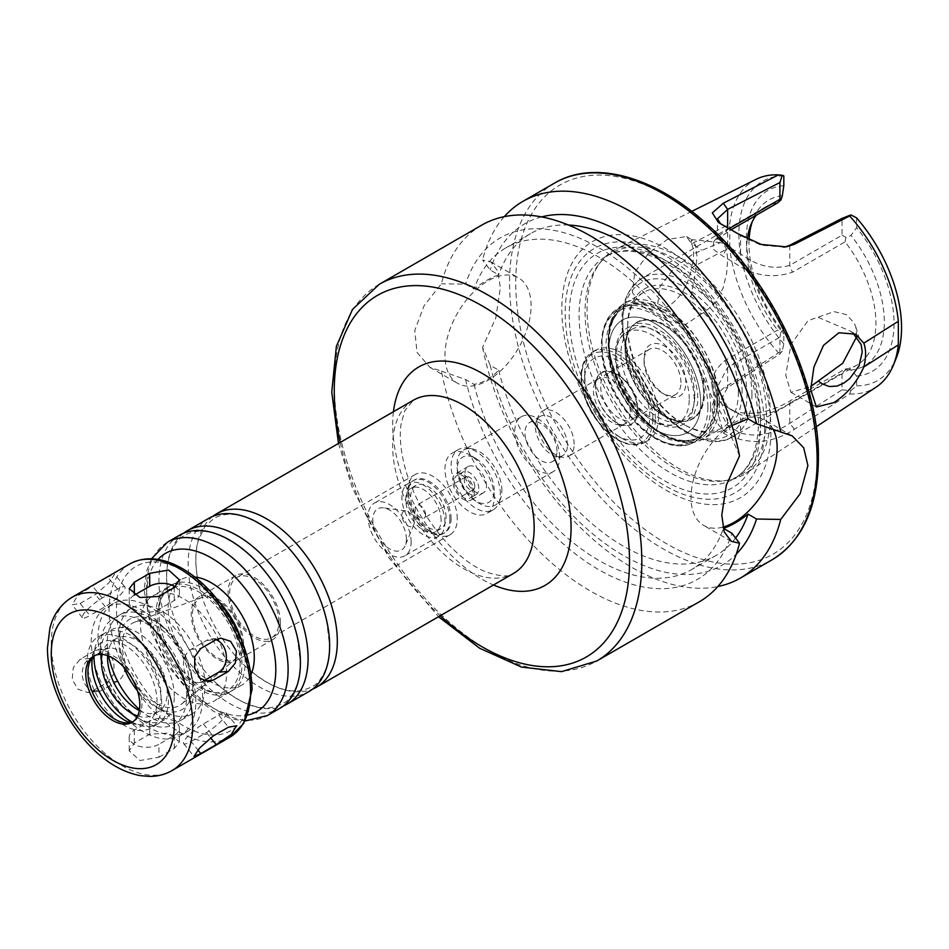 <?xml version="1.0" encoding="UTF-8"?>
<svg xmlns="http://www.w3.org/2000/svg" width="949" height="949" viewBox="0 0 949 949"><rect width="100%" height="100%" fill="white"/><g stroke="black" fill="none" stroke-linecap="round" stroke-linejoin="round"><path stroke-width="0.71" stroke-dasharray="4.75 3.56" d="M216.016 639.709A17.402 13.725 84.9 0 0 211.058 639.021A17.402 13.725 84.9 0 0 206.455 640.492L191.081 649.365A17.402 13.725 84.9 0 0 184.047 669.448A17.402 13.725 84.9 0 0 198.78 682.556A17.402 13.725 84.9 0 0 203.383 681.074L203.75 680.872M158.922 757.29L174.296 748.417L179.397 741.928L168.649 733.091L149.693 734.206L134.319 743.079L129.218 750.813L139.966 760.529L158.922 757.29L158.922 744.324A17.402 10.048 180 0 1 139.966 746.507A17.402 10.048 180 0 1 129.218 737.231A17.402 10.048 180 0 1 134.319 730.125L149.693 721.24A17.402 10.048 180 0 1 168.661 719.069A17.402 10.048 180 0 1 179.397 728.346A17.402 10.048 180 0 1 174.296 735.451L158.922 744.324M92.444 690.991L107.818 682.106L113.904 673.837L113.939 662.07L108.53 652.236L100.013 648.938L95.517 650.397L80.131 659.282L73.275 667.621L72.207 679.484L78.02 689.282L87.723 692.473L92.444 690.991L102.16 690.125A17.402 13.725 -95.1 0 1 97.557 691.596A17.402 13.725 -95.1 0 1 82.824 678.488A17.402 13.725 -95.1 0 1 89.858 658.416L105.232 649.531A17.402 13.725 -95.1 0 1 109.835 648.06A17.402 13.725 -95.1 0 1 124.58 661.156A17.402 13.725 -95.1 0 1 117.546 681.24L102.16 690.125M80.131 603.445L95.517 594.56L109.076 582.556L114.615 574.157L107.818 577.063L92.444 585.936L77.391 596.114L72.124 604.833L80.131 603.445L89.858 615.533A17.402 3.677 -38.8 0 1 82.444 617.692A17.402 3.677 -38.8 0 1 87.818 609.163A17.402 3.677 -38.8 0 1 102.16 598.036L117.546 589.151A17.402 3.677 -38.8 0 1 124.948 587.004A17.402 3.677 -38.8 0 1 119.574 595.533A17.402 3.677 -38.8 0 1 105.232 606.66L89.858 615.533M191.081 741.454L206.455 732.581A17.402 3.677 141.2 0 0 220.797 721.454A17.402 3.677 141.2 0 0 226.17 712.924A17.402 3.677 141.2 0 0 218.756 715.072L203.383 723.957A17.402 3.677 141.2 0 0 189.041 735.084A17.402 3.677 141.2 0 0 183.667 743.601A17.402 3.677 141.2 0 0 191.081 741.454L197.926 749.983M134.319 595.165L134.319 595.165A17.402 10.048 0 0 0 129.218 602.259A17.402 10.048 0 0 0 139.966 611.547A17.402 10.048 0 0 0 158.922 609.365L174.296 600.492A17.402 10.048 0 0 0 179.397 593.386A17.402 10.048 0 0 0 175.28 586.897M226.586 673.292A60.902 35.16 -120 0 0 200.002 612.01A60.902 35.16 -120 0 0 153.086 595.699A60.902 35.16 -120 0 0 153.086 666.02A60.902 35.16 -120 0 0 213.976 701.169A60.902 35.16 -120 0 0 226.586 673.292M241.971 664.419A60.902 35.16 -120 0 0 215.387 603.137A60.902 35.16 -120 0 0 168.459 586.814A60.902 35.16 -120 0 0 168.459 657.135A60.902 35.16 -120 0 0 229.361 692.296A60.902 35.16 -120 0 0 241.971 664.419M240.121 663.351A58.292 33.654 -120 0 0 206.384 597.075A58.292 33.654 -120 0 0 160.405 600.349A58.292 33.654 -120 0 0 169.764 656.388A58.292 33.654 -120 0 0 213.608 692.509A58.292 33.654 -120 0 0 240.121 663.351M219.705 602.496A60.902 35.16 -120 0 0 171.65 584.975A60.902 35.16 -120 0 0 161.876 596.743A60.902 35.16 -120 0 0 171.65 655.296A60.902 35.16 -120 0 0 217.463 693.031A60.902 35.16 -120 0 0 232.552 690.445A60.902 35.16 -120 0 0 245.162 662.568A60.902 35.16 -120 0 0 241.402 640.089M194.794 577.004A60.902 35.16 -120 0 0 180.761 579.72A60.902 35.16 -120 0 0 180.761 650.029A60.902 35.16 -120 0 0 241.663 685.19A60.902 35.16 -120 0 0 251.022 674.395M179.646 535.153A100.048 57.759 -120 0 0 179.646 650.682A100.048 57.759 -120 0 0 279.682 708.44M183.632 533.196A100.048 57.759 -120 0 0 169.705 602.235A100.048 57.759 -120 0 0 216.633 683.505A100.048 57.759 -120 0 0 283.383 705.973M208.863 518.284A100.048 57.759 -120 0 0 208.863 633.802A100.048 57.759 -120 0 0 308.911 691.572M212.861 516.327A100.048 57.759 -120 0 0 198.934 585.355A100.048 57.759 -120 0 0 245.862 666.637A100.048 57.759 -120 0 0 312.612 689.093M132.955 721.715A38.233 22.076 -120 0 0 134.058 721.145A38.233 22.076 -120 0 0 141.97 703.648A38.233 22.076 -120 0 0 125.28 665.166A38.233 22.076 -120 0 0 95.825 654.929A38.233 22.076 -120 0 0 94.781 655.593M129.835 722.687A46.015 26.572 -120 0 0 136.087 724.336A46.015 26.572 -120 0 0 157.012 701.323A46.015 26.572 -120 0 0 130.381 648.986A46.015 26.572 -120 0 0 94.07 651.572A46.015 26.572 -120 0 0 92.373 657.811M161.686 704.016A52.634 30.392 -120 0 0 138.72 651.05A52.634 30.392 -120 0 0 98.162 636.945A52.634 30.392 -120 0 0 98.162 697.729A52.634 30.392 -120 0 0 150.796 728.108A52.634 30.392 -120 0 0 161.686 704.016M132.077 722.07A52.634 30.392 -120 0 0 157.558 724.206A52.634 30.392 -120 0 0 168.459 700.113A52.634 30.392 -120 0 0 145.482 647.147A52.634 30.392 -120 0 0 104.924 633.042A52.634 30.392 -120 0 0 94.034 656.174M137.617 715.961A42.195 24.366 -120 0 0 152.338 715.166A42.195 24.366 -120 0 0 161.081 695.854A42.195 24.366 -120 0 0 142.658 653.386A42.195 24.366 -120 0 0 110.143 642.082A42.195 24.366 -120 0 0 102.101 654.43M139.325 710.564A42.195 24.366 -120 0 0 158.483 711.608A42.195 24.366 -120 0 0 167.226 692.296A42.195 24.366 -120 0 0 148.815 649.84A42.195 24.366 -120 0 0 116.3 638.535A42.195 24.366 -120 0 0 107.617 655.652M174.296 696.376A52.195 30.131 -120 0 0 137.391 632.449A52.195 30.131 -120 0 0 100.487 653.766A52.195 30.131 -120 0 0 137.391 717.693A52.195 30.131 -120 0 0 174.296 696.376M186.609 696.376A60.902 35.16 -120 0 0 143.548 621.797A60.902 35.16 -120 0 0 100.487 646.66A60.902 35.16 -120 0 0 143.548 721.24A60.902 35.16 -120 0 0 186.609 696.376M195.826 701.714A73.951 42.693 -120 0 0 163.548 627.289A73.951 42.693 -120 0 0 106.573 607.479A73.951 42.693 -120 0 0 106.573 692.865A73.951 42.693 -120 0 0 180.512 735.558A73.951 42.693 -120 0 0 195.826 701.714M202.6 697.8A73.951 42.693 -120 0 0 170.322 623.386A73.951 42.693 -120 0 0 113.334 603.576A73.951 42.693 -120 0 0 113.334 688.962A73.951 42.693 -120 0 0 187.285 731.655A73.951 42.693 -120 0 0 202.6 697.8M139.503 709.508A60.902 35.16 -120 0 0 180.761 720.35A60.902 35.16 -120 0 0 193.371 692.473A60.902 35.16 -120 0 0 166.787 631.192A60.902 35.16 -120 0 0 119.859 614.881A60.902 35.16 -120 0 0 108.625 656.032M205.055 685.724A60.902 35.16 -120 0 0 178.471 624.442A60.902 35.16 -120 0 0 131.555 608.131A60.902 35.16 -120 0 0 118.933 636.008A60.902 35.16 -120 0 0 161.994 710.587A60.902 35.16 -120 0 0 192.445 713.601A60.902 35.16 -120 0 0 205.055 685.724M137.463 690.753A52.195 30.131 -120 0 0 155.85 707.041A52.195 30.131 -120 0 0 192.754 685.724A52.195 30.131 -120 0 0 155.85 621.797A52.195 30.131 -120 0 0 118.933 643.114A52.195 30.131 -120 0 0 123.845 667.171M189.373 683.778A47.414 27.379 -120 0 0 170.203 637.716A47.414 27.379 -120 0 0 134.616 622.2A47.414 27.379 -120 0 0 132.136 678.108A47.414 27.379 -120 0 0 181.793 703.921A47.414 27.379 -120 0 0 189.373 683.778M242.244 643.268A35.184 20.32 -120 0 0 228.021 609.092A35.184 20.32 -120 0 0 201.603 597.573A35.184 20.32 -120 0 0 199.764 639.057A35.184 20.32 -120 0 0 236.621 658.215A35.184 20.32 -120 0 0 242.244 643.268M243.502 643.991A36.975 21.341 -120 0 0 227.369 606.791A36.975 21.341 -120 0 0 198.875 596.885A36.975 21.341 -120 0 0 198.875 639.579A36.975 21.341 -120 0 0 235.85 660.919A36.975 21.341 -120 0 0 243.502 643.991M280.418 622.686A36.975 21.341 -120 0 0 264.273 585.474A36.975 21.341 -120 0 0 235.779 575.568A36.975 21.341 -120 0 0 235.779 618.262A36.975 21.341 -120 0 0 272.754 639.614A36.975 21.341 -120 0 0 280.418 622.686M278.876 621.797A34.793 20.095 -120 0 0 263.692 586.779A34.793 20.095 -120 0 0 236.87 577.455A34.793 20.095 -120 0 0 236.87 617.633A34.793 20.095 -120 0 0 271.675 637.728A34.793 20.095 -120 0 0 278.876 621.797M457.276 518.806A34.793 20.095 -120 0 0 442.08 483.788A34.793 20.095 -120 0 0 415.271 474.464A34.793 20.095 -120 0 0 408.058 490.396A34.793 20.095 -120 0 0 432.661 533.006A34.793 20.095 -120 0 0 450.063 534.738A34.793 20.095 -120 0 0 457.276 518.806M451.119 518.806A30.451 17.58 -120 0 0 437.833 488.166A30.451 17.58 -120 0 0 414.369 480.004A30.451 17.58 -120 0 0 408.058 493.943A30.451 17.58 -120 0 0 429.589 531.238A30.451 17.58 -120 0 0 444.808 532.745A30.451 17.58 -120 0 0 451.119 518.806M449.885 519.518A30.451 17.58 -120 0 0 436.599 488.877A30.451 17.58 -120 0 0 413.135 480.716A30.451 17.58 -120 0 0 413.135 515.876A30.451 17.58 -120 0 0 443.586 533.457A30.451 17.58 -120 0 0 449.885 519.518M446.03 517.288A24.982 14.425 -120 0 0 435.117 492.14A24.982 14.425 -120 0 0 415.864 485.449A24.982 14.425 -120 0 0 415.864 514.299A24.982 14.425 -120 0 0 440.858 528.723A24.982 14.425 -120 0 0 446.03 517.288M441.107 520.123A24.982 14.425 -120 0 0 430.205 494.975A24.982 14.425 -120 0 0 410.941 488.284A24.982 14.425 -120 0 0 410.941 517.134A24.982 14.425 -120 0 0 435.935 531.57A24.982 14.425 -120 0 0 441.107 520.123M444.974 522.353A30.451 17.58 -120 0 0 431.676 491.712A30.451 17.58 -120 0 0 408.212 483.551A30.451 17.58 -120 0 0 408.212 518.712A30.451 17.58 -120 0 0 438.663 536.292A30.451 17.58 -120 0 0 444.974 522.353M411.131 541.891A30.451 17.58 -120 0 0 397.845 511.25A30.451 17.58 -120 0 0 374.381 503.089A30.451 17.58 -120 0 0 374.381 538.249A30.451 17.58 -120 0 0 404.832 555.829A30.451 17.58 -120 0 0 411.131 541.891M406.409 539.162A23.772 13.725 -120 0 0 383.61 507.869A23.772 13.725 -120 0 0 377.726 536.315A23.772 13.725 -120 0 0 405.306 545.45A23.772 13.725 -120 0 0 406.409 539.162M414.215 522.353A8.695 5.018 -120 0 0 405.864 510.906A8.695 5.018 -120 0 0 403.705 521.321A8.695 5.018 -120 0 0 413.811 524.655A8.695 5.018 -120 0 0 414.215 522.353M481.712 225.15A217.487 125.565 -120 0 0 441.392 283.775L424.084 305.685L414.784 330.442L417.002 352.399L429.861 367.31L441.392 371.095A217.487 125.565 -120 0 0 549.661 561.156A217.487 125.565 -120 0 0 699.199 601.844M441.392 371.095L465.579 379.47L474.073 384.369C483.088 382.874 491.285 378.141 498.676 370.169L490.194 365.27L482.59 347.31L495.793 318.01L500.337 287.95L497.928 271.295L490.763 261.829L482.59 259.979L490.194 269.967L498.676 274.866C491.285 277.298 483.088 282.031 474.073 289.077L465.579 284.166L441.392 283.775M531.084 305.708A60.902 35.16 120 0 0 518.474 277.832A60.902 35.16 120 0 0 457.584 312.992A60.902 35.16 120 0 0 457.584 383.313A60.902 35.16 120 0 0 504.512 367.002A60.902 35.16 120 0 0 531.084 305.708M482.59 347.31A217.487 125.565 -120 0 0 717.835 586.541M504.287 216.657A217.487 125.565 -120 0 0 482.59 259.979M541.582 216.906A197.167 113.833 -120 0 0 490.194 269.967M490.194 365.27A197.167 113.833 -120 0 0 600.705 540.266A197.167 113.833 -120 0 0 736.27 554.133M568.451 225.032A185.731 107.237 -120 0 0 530.491 233.644A185.731 107.237 -120 0 0 498.676 274.866M739.532 455.9L731.928 437.94L723.435 433.041A185.731 107.237 -120 0 0 505.888 247.855A185.731 107.237 -120 0 0 474.073 289.077M723.435 433.041L731.94 425.555M731.928 437.94A197.167 113.833 -120 0 0 598.76 247.725A197.167 113.833 -120 0 0 465.579 284.166M465.579 379.47A197.167 113.833 -120 0 0 598.76 569.697A197.167 113.833 -120 0 0 731.928 533.243M474.073 384.369A185.731 107.237 -120 0 0 691.619 569.554A185.731 107.237 -120 0 0 723.435 528.344M498.676 370.169A185.731 107.237 -120 0 0 716.234 555.355A185.731 107.237 -120 0 0 735.475 538.213M771.003 430.016A147.89 85.386 -120 0 0 614.133 234.877A147.89 85.386 -120 0 0 614.133 444.025A147.89 85.386 -120 0 0 771.003 430.016M764.586 428.082A140.998 81.4 -120 0 0 615.035 242.054A140.998 81.4 -120 0 0 615.035 441.451A140.998 81.4 -120 0 0 764.586 428.082M766.531 416.611A128.317 74.081 -120 0 0 710.528 287.476A128.317 74.081 -120 0 0 611.642 253.098A128.317 74.081 -120 0 0 598.949 264.154A128.317 74.081 -120 0 0 611.642 401.273A128.317 74.081 -120 0 0 724.04 480.811A128.317 74.081 -120 0 0 739.959 475.354A128.317 74.081 -120 0 0 766.531 416.611M770.386 415.46A129.622 74.841 -120 0 0 715.297 286.598A129.622 74.841 -120 0 0 616.245 249.029A129.622 74.841 -120 0 0 601.097 261.45A129.622 74.841 -120 0 0 613.908 399.956A129.622 74.841 -120 0 0 727.456 480.313A129.622 74.841 -120 0 0 745.784 473.397A129.622 74.841 -120 0 0 770.386 415.46M722.877 527.122A60.902 35.16 -60 0 1 703.636 525.378A60.902 35.16 -60 0 1 703.636 455.057A60.902 35.16 -60 0 1 764.538 419.897A60.902 35.16 -60 0 1 773.198 429.245M756.187 179.278A120.049 69.313 -120 0 0 729.781 223.964L691.643 243.763L686.495 236.562L667.301 239.456L648.558 253.217L634.715 272.505L632.402 292.648L643.054 306.907L654.988 310.05L667.811 306.657C680.528 298.223 688.464 285.198 691.643 267.582L729.781 247.535A120.049 69.313 -120 0 0 778.465 352.838L782.284 350.988L779.924 353.965L727.634 387.465L717.444 406.469L727.634 425.579L740.552 433.029C756.946 437.513 773.352 434.286 789.758 423.337L842.048 389.837L842.048 373.052L789.758 403.242C773.257 414.215 756.851 418.07 740.552 414.796L727.634 407.335L717.444 386.86L727.634 367.37L779.924 337.18L779.924 353.965M842.048 389.837L850.873 390.585L849.652 393.942L794.408 429.304C775.831 441.297 756.958 444.429 737.812 438.687L724.395 430.941C708.512 416.457 708.156 402.222 723.304 388.26L778.465 352.838M849.652 393.942A120.049 69.313 -120 0 0 876.176 387.085M729.354 228.495L718.583 235.91L717.444 238.413L727.634 246.349L740.552 253.81C756.851 266.147 773.257 269.99 789.758 265.364L842.048 235.174L842.048 218.389M784.526 247.12L760.92 245.174L740.552 235.566L720.659 223.905M842.048 235.174L845.939 237.428L851.004 235.399L856.603 227.701L856.603 217.867M850.873 390.585L856.603 385.863L856.603 376.018L851.004 370.051A95.695 55.256 -120 0 0 851.004 235.399M856.603 376.018A104.39 60.273 -120 0 0 894.029 323.467A104.39 60.273 -120 0 0 856.603 227.701M856.603 385.863A115.031 66.418 -120 0 0 896.2 358.236M779.924 337.18L780.956 332.091L777.611 330.11L724.965 360.501C708.298 374.997 707.515 389.695 722.64 404.571L734.562 411.451C753.091 415.994 772.379 411.996 792.427 399.446L845.061 369.054A91.341 52.741 -120 0 0 857.006 365.08A91.341 52.741 -120 0 0 875.927 323.265A91.341 52.741 -120 0 0 845.061 241.841L792.427 272.233C772.379 278.935 753.091 275.827 734.562 262.92L722.64 256.04L712.723 248.84L713.79 241.52L731.335 229.611M845.061 369.054L845.939 369.6L842.048 373.052M851.004 370.051L845.939 369.6M845.939 237.428L845.061 241.841M780.956 332.091L782.32 330.394L783.815 334.001L783.815 343.835L782.284 350.988M783.815 185.684A104.39 60.273 -120 0 0 746.389 238.235A104.39 60.273 -120 0 0 783.815 334.001M782.32 195.755A95.695 55.256 -120 0 0 753.447 218.531A95.695 55.256 -120 0 0 752.284 221.651M749.081 239.836A95.695 55.256 -120 0 0 782.32 330.394M783.815 175.838A115.031 66.418 -120 0 0 738.868 233.893A115.031 66.418 -120 0 0 783.815 343.835M777.611 202.896A91.341 52.741 -120 0 0 765.665 206.87A91.341 52.741 -120 0 0 756.246 215.233M747.326 239.018A91.341 52.741 -120 0 0 777.611 330.11M724.395 430.941L727.634 425.579L727.634 407.335L722.64 404.571M737.812 438.687L740.552 433.029L740.552 414.796L734.562 411.451M737.812 233.644L740.552 235.566L740.552 253.81L734.562 262.92M724.395 225.898L727.634 228.116L727.634 246.349L722.64 256.04M701.619 313.739L685.878 324.333L668.535 321.616L657.396 307.108L659.84 286.989L674.193 268.045L692.782 254.166L720.445 242.576L723.091 243.43L726.602 249.184L727.669 259.694L726.602 273.419L723.091 288.093L715.51 302.541L704.466 312.257L701.619 313.739L696.981 311.486L691.928 307.227L690.077 301.118L695.641 271.485L696.957 256.574L695.641 245.388L691.43 239.611L691.097 243.11L701.619 250.026M691.643 243.763C694.253 250.334 694.253 258.27 691.643 267.582M729.781 247.535L729.781 223.964M856.757 336.539L855.761 326.895L854.076 322.779L846.342 314.594L834.041 311.628L807.99 320.679L790.932 344.534L785.76 375.329L790.932 392.281L810.79 386.468M742.082 392.02A80.902 46.715 -120 0 0 684.881 292.921A80.902 46.715 -120 0 0 627.669 325.958A80.902 46.715 -120 0 0 684.881 425.045A80.902 46.715 -120 0 0 742.082 392.02M738.393 392.02A78.293 45.208 -120 0 0 704.217 313.217A78.293 45.208 -120 0 0 643.885 292.245A78.293 45.208 -120 0 0 627.669 328.081A78.293 45.208 -120 0 0 683.031 423.978A78.293 45.208 -120 0 0 722.177 427.857A78.293 45.208 -120 0 0 738.393 392.02M662.082 310.928A74.983 43.286 -120 0 0 625.296 306.824A74.983 43.286 -120 0 0 614.383 317.891A74.983 43.286 -120 0 0 609.068 341.533A74.983 43.286 -120 0 0 685.214 440.585A74.983 43.286 -120 0 0 700.267 436.659A74.983 43.286 -120 0 0 715.095 402.756A74.983 43.286 -120 0 0 662.082 310.928M818.418 317.464L849.782 330.833L852.89 332.897M625.059 348.188A55.517 32.052 -120 0 0 644.715 398.805A55.517 32.052 -120 0 0 684.004 421.439A55.517 32.052 -120 0 0 703.577 393.515A55.517 32.052 -120 0 0 674.514 332.957A55.517 32.052 -120 0 0 630.35 328.52A55.517 32.052 -120 0 0 625.059 348.188A55.517 32.052 -120 0 0 644.715 398.805A55.517 32.052 -120 0 0 684.004 421.439A55.517 32.052 -120 0 0 703.577 393.515A55.517 32.052 -120 0 0 674.514 332.957A55.517 32.052 -120 0 0 630.35 328.52A55.517 32.052 -120 0 0 625.059 348.188M704.431 393.289A55.837 32.242 -120 0 0 675.19 332.375A55.837 32.242 -120 0 0 630.777 327.915A55.837 32.242 -120 0 0 637.028 386.611A55.837 32.242 -120 0 0 684.739 421.368A55.837 32.242 -120 0 0 704.431 393.289M685.866 382.566A29.573 17.082 -120 0 0 664.952 346.338A29.573 17.082 -120 0 0 644.027 358.414A29.573 17.082 -120 0 0 664.941 394.642A29.573 17.082 -120 0 0 685.866 382.566M680.943 382.566A26.098 15.065 -120 0 0 669.543 356.302A26.098 15.065 -120 0 0 649.436 349.315A26.098 15.065 -120 0 0 644.027 361.261A26.098 15.065 -120 0 0 662.485 393.218A26.098 15.065 -120 0 0 675.534 394.511A26.098 15.065 -120 0 0 680.943 382.566M637.574 407.607A26.098 15.065 -120 0 0 619.116 375.638A26.098 15.065 -120 0 0 606.067 374.345A26.098 15.065 -120 0 0 606.067 404.488A26.098 15.065 -120 0 0 632.164 419.553A26.098 15.065 -120 0 0 637.574 407.607L637.574 410.442A29.573 17.082 -120 0 0 616.66 374.226A29.573 17.082 -120 0 0 595.747 386.29A29.573 17.082 -120 0 0 616.66 422.519A29.573 17.082 -120 0 0 637.574 410.442M595.45 386.124A30 17.319 60 0 1 596.838 378.188A30 17.319 60 0 1 620.504 376.504A30 17.319 60 0 1 637.87 410.62A30 17.319 60 0 1 624.228 425.627A30 17.319 60 0 1 595.45 386.124M630.338 411.783A26.098 15.065 -120 0 0 618.95 385.519A26.098 15.065 -120 0 0 598.831 378.521A26.098 15.065 -120 0 0 594.643 383.574A26.098 15.065 -120 0 0 598.831 408.663A26.098 15.065 -120 0 0 618.463 424.832A26.098 15.065 -120 0 0 624.928 423.728A26.098 15.065 -120 0 0 630.338 411.783M574.145 444.227A26.098 15.065 -120 0 0 562.757 417.963A26.098 15.065 -120 0 0 542.65 410.964A26.098 15.065 -120 0 0 538.451 416.006A26.098 15.065 -120 0 0 542.65 441.107A26.098 15.065 -120 0 0 562.283 457.276A26.098 15.065 -120 0 0 568.748 456.172A26.098 15.065 -120 0 0 574.145 444.227M567.431 445.259A22.622 13.061 -120 0 0 557.549 422.495A22.622 13.061 -120 0 0 540.123 416.445A22.622 13.061 -120 0 0 536.493 420.81A22.622 13.061 -120 0 0 540.123 442.554A22.622 13.061 -120 0 0 557.146 456.576A22.622 13.061 -120 0 0 562.745 455.615A22.622 13.061 -120 0 0 567.431 445.259M556.968 451.309A22.622 13.061 -120 0 0 547.087 428.545A22.622 13.061 -120 0 0 529.661 422.483A22.622 13.061 -120 0 0 529.661 448.604A22.622 13.061 -120 0 0 552.282 461.653A22.622 13.061 -120 0 0 556.968 451.309M559.696 457.181A31.756 18.328 -120 0 0 545.829 425.235A31.756 18.328 -120 0 0 521.369 416.718A31.756 18.328 -120 0 0 521.369 453.385A31.756 18.328 -120 0 0 553.113 471.724A31.756 18.328 -120 0 0 559.696 457.181M501.902 490.55A31.756 18.328 -120 0 0 471.439 448.735A31.756 18.328 -120 0 0 463.575 450.087A31.756 18.328 -120 0 0 463.575 486.754A31.756 18.328 -120 0 0 495.331 505.082A31.756 18.328 -120 0 0 500.431 498.949A31.756 18.328 -120 0 0 501.902 490.55M500.337 493.943A34.793 20.095 -120 0 0 466.944 448.13A34.793 20.095 -120 0 0 458.331 449.601A34.793 20.095 -120 0 0 458.331 489.779A34.793 20.095 -120 0 0 493.124 509.874A34.793 20.095 -120 0 0 498.711 503.148A34.793 20.095 -120 0 0 500.337 493.943M494.18 497.49A34.793 20.095 -120 0 0 469.577 454.879A34.793 20.095 -120 0 0 452.175 453.148A34.793 20.095 -120 0 0 452.175 493.338A34.793 20.095 -120 0 0 486.979 513.421A34.793 20.095 -120 0 0 494.18 497.49L494.18 490.396A26.098 15.065 -120 0 0 475.722 458.426A26.098 15.065 -120 0 0 457.276 469.079A26.098 15.065 -120 0 0 475.722 501.048A26.098 15.065 -120 0 0 494.18 490.396M486.493 485.947A15.22 8.79 -120 0 0 479.85 470.633A15.22 8.79 -120 0 0 468.118 466.552A15.22 8.79 -120 0 0 468.118 484.132A15.22 8.79 -120 0 0 483.338 492.922A15.22 8.79 -120 0 0 486.493 485.947M474.192 493.053A15.22 8.79 -120 0 0 467.537 477.738A15.22 8.79 -120 0 0 455.817 473.658A15.22 8.79 -120 0 0 455.817 491.238A15.22 8.79 -120 0 0 471.036 500.028A15.22 8.79 -120 0 0 474.192 493.053M472.649 492.163A13.049 7.533 -120 0 0 466.955 479.031A13.049 7.533 -120 0 0 456.896 475.544A13.049 7.533 -120 0 0 456.896 490.609A13.049 7.533 -120 0 0 469.945 498.142A13.049 7.533 -120 0 0 472.649 492.163M478.806 488.616A13.049 7.533 -120 0 0 473.1 475.485A13.049 7.533 -120 0 0 463.053 471.985A13.049 7.533 -120 0 0 463.053 487.051A13.049 7.533 -120 0 0 476.101 494.595A13.049 7.533 -120 0 0 478.806 488.616M474.808 486.303A7.39 4.271 -120 0 0 471.57 478.865A7.39 4.271 -120 0 0 465.876 476.884A7.39 4.271 -120 0 0 465.876 485.425A7.39 4.271 -120 0 0 473.266 489.696A7.39 4.271 -120 0 0 474.808 486.303M425.591 514.726A7.39 4.271 -120 0 0 422.364 507.276A7.39 4.271 -120 0 0 416.67 505.295A7.39 4.271 -120 0 0 416.67 513.836A7.39 4.271 -120 0 0 424.061 518.107A7.39 4.271 -120 0 0 425.591 514.726M714.111 403.278A74.924 43.263 60 0 1 705.012 432.305A74.924 43.263 60 0 1 695.641 439.031A74.924 43.263 60 0 1 639.009 415.508A74.924 43.263 60 0 1 608.155 342.103A74.924 43.263 60 0 1 620.931 309.647A74.924 43.263 60 0 1 631.453 304.89A74.924 43.263 60 0 1 685.973 333.004A74.924 43.263 60 0 1 714.111 403.278M654.798 323.324A64.947 37.497 60 0 1 700.718 402.862A64.947 37.497 60 0 1 654.798 429.375A64.947 37.497 60 0 1 608.878 349.837A64.947 37.497 60 0 1 654.798 323.324A64.947 37.497 60 0 1 700.718 402.862A64.947 37.497 60 0 1 654.798 429.375A64.947 37.497 60 0 1 608.878 349.837A64.947 37.497 60 0 1 654.798 323.324M689.247 399.078A52.195 30.131 -120 0 0 666.459 346.551A52.195 30.131 -120 0 0 626.233 332.565A52.195 30.131 -120 0 0 626.233 392.839A52.195 30.131 -120 0 0 678.44 422.981A52.195 30.131 -120 0 0 689.247 399.078M694.787 395.887A52.195 30.131 -120 0 0 671.999 343.36A52.195 30.131 -120 0 0 631.773 329.374A52.195 30.131 -120 0 0 625.937 334.772A52.195 30.131 -120 0 0 631.773 389.648A52.195 30.131 -120 0 0 676.376 422.139A52.195 30.131 -120 0 0 683.968 419.778A52.195 30.131 -120 0 0 694.787 395.887M658.487 416.836A52.195 30.131 60 0 1 647.681 440.739A52.195 30.131 60 0 1 621.583 438.153A52.195 30.131 60 0 1 584.667 374.226A52.195 30.131 60 0 1 595.486 350.323A52.195 30.131 60 0 1 635.7 364.309A52.195 30.131 60 0 1 658.487 416.836M584.667 379.268A46.026 26.572 -120 0 0 617.206 435.627A46.026 26.572 -120 0 0 649.757 416.836A46.026 26.572 -120 0 0 617.206 360.478A46.026 26.572 -120 0 0 584.667 379.268L584.667 374.226M203.383 681.074L204.106 681.014M191.081 649.365L200.797 648.499M206.455 640.492L216.182 639.626M71.994 597.312A100.048 57.759 -120 0 0 71.994 712.829A100.048 57.759 -120 0 0 172.03 770.588M129.811 563.92A100.048 57.759 -120 0 0 129.811 679.448A100.048 57.759 -120 0 0 229.86 737.207M206.455 732.581L210.559 737.681M203.383 723.957L213.098 736.044M218.756 715.072L228.484 727.171M149.693 721.24L149.693 734.206M134.319 730.125L134.319 743.079M174.296 735.451L174.296 748.417M105.232 649.531L95.517 650.397M89.858 658.416L80.131 659.282M117.546 681.24L107.818 682.106M117.546 589.151L107.818 577.063M102.16 598.036L92.444 585.936M105.232 606.66L95.517 594.56M174.296 600.492L174.296 587.526M158.922 609.365L158.922 596.411M250.583 687.147A94.829 54.745 -120 0 0 150.001 562.033A94.829 54.745 -120 0 0 150.001 696.127A94.829 54.745 -120 0 0 250.583 687.147M157.997 559.459A91.341 52.741 -120 0 0 165.541 658.82A91.341 52.741 -120 0 0 247.819 715.036M167.344 542.259A100.048 57.759 -120 0 0 167.344 657.787A100.048 57.759 -120 0 0 267.381 715.546M413.396 400.193A100.048 57.759 -120 0 0 413.396 515.722A100.048 57.759 -120 0 0 513.445 573.481C509.91 577.146 500.858 576.684 486.279 572.081C474.429 567.324 462.104 558.439 449.292 545.45C428.568 523.468 413.942 498.023 405.413 469.114C400.68 451.617 399.232 436.623 401.083 424.108L404.677 410.87L413.396 400.193M393.444 411.724A126.146 72.824 -120 0 0 493.48 585.011M340.228 442.448A208.792 120.547 -120 0 0 440.265 615.735M379.28 284.285A217.487 125.565 -120 0 0 379.28 535.414A217.487 125.565 -120 0 0 596.779 660.99M554.607 183.062A217.487 125.565 -120 0 0 554.607 434.203A217.487 125.565 -120 0 0 772.095 559.768M817.136 456.647A213.134 123.062 -120 0 0 591.073 175.423A213.134 123.062 -120 0 0 591.073 476.849A213.134 123.062 -120 0 0 817.136 456.647M760.54 425.757A135.28 78.103 -120 0 0 617.052 247.262A135.28 78.103 -120 0 0 617.052 438.568A135.28 78.103 -120 0 0 760.54 425.757M760.54 420.075A128.317 74.081 -120 0 0 704.526 290.94A128.317 74.081 -120 0 0 605.652 256.562A128.317 74.081 -120 0 0 605.652 404.725A128.317 74.081 -120 0 0 733.968 478.818A128.317 74.081 -120 0 0 760.54 420.075M727.634 227.558L727.634 229.492L724.965 233.288M789.758 245.269L789.758 265.364L792.427 272.233M794.408 429.304L789.758 423.337L789.758 403.242L792.427 399.446M724.965 360.501L727.634 367.37L727.634 387.465L723.304 388.26M751.928 394.855A91.341 52.741 -120 0 0 712.058 302.933A91.341 52.741 -120 0 0 641.666 278.46A91.341 52.741 -120 0 0 641.666 383.93A91.341 52.741 -120 0 0 733.008 436.67A91.341 52.741 -120 0 0 751.928 394.855M747.005 394.855A87.866 50.724 -120 0 0 653.814 278.923A87.866 50.724 -120 0 0 653.814 403.183A87.866 50.724 -120 0 0 747.005 394.855M719.389 402.993A78.293 45.208 -120 0 0 685.214 324.19A78.293 45.208 -120 0 0 624.881 303.217A78.293 45.208 -120 0 0 624.881 393.621A78.293 45.208 -120 0 0 703.173 438.829A78.293 45.208 -120 0 0 719.389 402.993M716.922 402.993A76.561 44.2 -120 0 0 635.723 301.972A76.561 44.2 -120 0 0 635.723 410.241A76.561 44.2 -120 0 0 716.922 402.993M710.611 406.789A76.739 44.306 -120 0 0 681.785 334.807A76.739 44.306 -120 0 0 625.937 306.005A76.739 44.306 -120 0 0 617.977 397.607A76.739 44.306 -120 0 0 701.287 436.516A76.739 44.306 -120 0 0 710.611 406.789M707.871 406.991A75.054 43.334 -120 0 0 628.262 307.962A75.054 43.334 -120 0 0 628.262 414.108A75.054 43.334 -120 0 0 707.871 406.991M694.17 399.078A55.683 32.147 -120 0 0 635.106 325.614A55.683 32.147 -120 0 0 635.106 404.357A55.683 32.147 -120 0 0 694.17 399.078M652.888 418.651A50.463 29.134 -120 0 0 599.377 352.079A50.463 29.134 -120 0 0 599.377 423.432A50.463 29.134 -120 0 0 652.888 418.651M655.356 418.651A52.195 30.131 -120 0 0 632.568 366.124A52.195 30.131 -120 0 0 592.342 352.138A52.195 30.131 -120 0 0 592.342 412.412A52.195 30.131 -120 0 0 644.537 442.542A52.195 30.131 -120 0 0 655.356 418.651M198.78 682.556L208.614 681.679M211.058 639.021L220.892 638.143M183.667 743.601L193.999 756.46M226.17 712.924L236.503 725.771M129.218 737.231L129.218 750.813M179.397 728.346L179.397 741.928M97.557 691.596L87.723 692.473M109.835 648.06L100.013 648.938M82.444 617.692L72.124 604.833M124.948 587.004L114.615 574.157M129.218 602.259L129.218 588.677M179.397 593.386L179.397 579.803M168.459 586.814L153.086 595.699M229.361 692.296L213.976 701.169M213.608 692.509L217.463 693.031M160.405 600.349L161.876 596.743M180.761 579.72L171.65 584.975M241.663 685.19L232.552 690.445M151.508 558.819L146.656 570.99L144.082 589.993L151.425 631.915L167.926 665.83L191.342 694.549L213.786 711.465L231.983 719.045L245.139 720.979M297.31 636.933L300.37 662.2C300.192 676.601 297.191 687.752 291.343 695.653C288.674 701.24 281.699 705.249 270.441 707.717C254.427 709.283 236.491 701.216 216.633 683.505M250.382 555.651C223.549 532.697 201.639 525.912 184.664 535.272C177.677 539.257 172.588 546.363 169.373 556.577C165.636 569.163 165.743 584.382 169.705 602.235M326.527 620.053L329.588 645.332C329.422 659.733 326.42 670.884 320.572 678.784C317.903 684.359 310.928 688.381 299.659 690.836C283.656 692.402 265.72 684.336 245.862 666.637M279.611 538.783C252.778 515.829 230.868 509.032 213.893 518.403L204.889 526.636L198.602 539.708C194.865 552.282 194.972 567.502 198.934 585.355M95.825 654.929L93.666 656.162M134.058 721.145L131.899 722.391M124.592 722.77L136.087 724.336M89.68 662.319L94.07 651.572M104.924 633.042L98.162 636.945M157.558 724.206L150.796 728.108M116.3 638.535L110.143 642.082M158.483 711.608L152.338 715.166M137.391 717.693L143.548 721.24M100.487 653.766L100.487 646.66M113.334 603.576L106.573 607.479M187.285 731.655L180.512 735.558M131.555 608.131L119.859 614.881M192.445 713.601L180.761 720.35M155.85 707.041L161.994 710.587M118.933 643.114L118.933 636.008M201.603 597.573L134.616 622.2M236.621 658.215L181.793 703.921M235.779 575.568L198.875 596.885M272.754 639.614L235.85 660.919M415.271 474.464L236.87 577.455M450.063 534.738L271.675 637.728M429.589 531.238L432.661 533.006M408.058 493.943L408.058 490.396M414.369 480.004L413.135 480.716M444.808 532.745L443.586 533.457M415.864 485.449L410.941 488.284M440.858 528.723L435.935 531.57M408.212 483.551L374.381 503.089M438.663 536.292L404.832 555.829M405.864 510.906L383.61 507.869M413.811 524.655L405.306 545.45M338.485 443.444L352.423 488.142L389.031 558.024L438.533 616.731M429.873 367.31L457.584 383.313M490.763 261.829L518.474 277.832M530.491 233.644L505.888 247.855M716.234 555.355L691.619 569.554M611.642 253.098L605.652 256.562C619.377 248.591 636.921 249.421 658.274 259.03C677.42 268.223 695.522 283.383 712.592 304.487C742.094 343.052 757.397 382.53 758.5 422.91C757.836 451.072 749.663 469.696 733.968 478.818L739.959 475.354M724.04 480.811L727.456 480.313M598.949 264.154L601.097 261.45M792.249 435.899L764.538 419.897M731.359 541.369L703.636 525.378M691.774 211.378L616.245 249.029M816.152 426.813L745.784 473.397M717.444 238.413L717.444 218.816M717.444 406.469L717.444 386.86M750.991 224.522L753.447 218.531M729.449 408.805L735.012 411.937M713.79 241.52L718.583 235.91M718.488 222.541L722.296 225.115M786.341 246.859L782.913 247.44M643.054 306.907L668.535 321.616M686.495 236.562L692.319 239.919M765.665 206.87L641.666 278.46C620.705 293.585 616.328 320.382 628.535 358.852C646.103 412.981 702.177 456.516 733.008 436.67L857.006 365.08M683.031 423.978L684.881 425.045M627.669 328.081L627.669 325.958M643.885 292.245L624.881 303.217C602.888 314.807 602.852 357.844 624.027 393.621C644.324 430.241 681.987 452.187 703.173 438.829L722.177 427.857M614.383 317.891C590.741 352.245 643.647 443.883 685.214 440.585M720.445 242.564L691.43 239.611M790.932 392.281L816.413 406.991M849.782 330.833L855.607 334.19M855.773 326.883L861.194 344.641M676.376 422.139L684.004 421.439L672.07 419.161C663.79 415.698 655.593 409.149 647.467 399.517C633.659 381.818 626.506 363.894 626.008 345.744C626.186 337.856 627.645 332.114 630.35 328.52L630.777 327.915M625.296 306.824C634.418 300.489 648.203 301.675 666.661 310.394C680.848 318.769 692.853 331.272 702.699 347.88C712.497 364.843 717.551 381.723 717.847 398.485C717.93 408.39 715.89 417.074 711.75 424.535L700.267 436.659M625.937 334.772L630.35 328.52C633.054 322.79 640.195 321.747 651.785 325.377L665.486 334.001C677.325 344.143 686.376 357.204 692.64 373.182C696.886 384.855 698.511 395.128 697.491 404.001L693.019 416.552L684.739 421.368M662.485 393.218L664.941 394.642M644.027 361.261L644.027 358.414M649.436 349.315L606.067 374.345M675.534 394.511L632.164 419.553M619.116 375.638L616.66 374.226M618.463 424.832L624.228 425.627M594.643 383.574L596.838 378.188M598.831 378.521L542.65 410.964M624.928 423.728L568.748 456.172M557.146 456.576L562.283 457.276M536.493 420.81L538.451 416.006M540.123 416.445L529.661 422.483M562.745 455.615L552.282 461.653M521.369 416.718L463.575 450.087M553.113 471.724L495.331 505.082M471.439 448.735L466.944 448.13M500.431 498.949L498.711 503.148M458.331 449.601L452.175 453.148M493.124 509.874L486.979 513.421M475.722 458.426L469.577 454.879M468.118 466.552L455.817 473.658M483.338 492.922L471.036 500.028M463.053 471.985L456.896 475.544M476.101 494.595L469.945 498.142M465.876 476.884L416.67 505.295M473.266 489.696L424.061 518.107M631.453 304.89L625.937 306.005C596.779 310.537 592.995 359.647 617.823 399.6L637.242 424.571C648.048 435.105 659.033 441.807 670.172 444.666C683.102 447.703 693.482 444.986 701.287 436.516L705.012 432.305M620.931 309.647C614.667 313.929 606.328 324.843 605.937 345.744L613.374 380.964L633.41 413.978L656.067 433.503L669.958 439.684L681.643 441.57L695.641 439.031M631.773 329.374L626.233 332.565C609.744 339.125 614.786 383.515 639.223 408.07C655 423.468 668.072 428.438 678.44 422.981L683.968 419.778M617.206 435.627L621.583 438.153M595.486 350.323L592.342 352.138C584.347 357.121 580.598 366.207 581.096 379.375C581.856 391.486 585.984 403.598 593.469 415.698C610.646 440.253 627.669 449.197 644.537 442.542L647.681 440.739"/><path stroke-width="1.42" d="M228.484 671.334L213.098 680.208L208.614 681.679L200.085 678.381L194.687 668.547L194.711 656.779L200.797 648.499L216.182 639.626L220.892 638.143L230.595 641.334L236.408 651.133L235.352 662.995L228.484 671.334L218.756 672.2A17.402 13.725 84.9 0 0 226.289 655.237A17.402 13.725 84.9 0 0 216.016 639.709M203.75 680.872L218.756 672.2M213.098 736.044L228.484 727.171L236.491 725.783L231.224 734.502L216.182 744.668L200.797 753.553L193.999 756.46L199.539 748.061L213.098 736.044M134.319 582.2L149.693 573.326L168.649 570.076L179.397 579.803L174.296 587.526L158.922 596.411L139.966 597.526L129.218 588.677L134.319 582.2L134.319 595.165L149.693 586.28L149.693 573.326M175.28 586.897A17.402 10.048 0 0 0 149.693 586.28M241.402 640.089A60.902 35.16 -120 0 0 219.705 602.496M251.022 674.395A60.902 35.16 -120 0 0 254.273 657.313A60.902 35.16 -120 0 0 194.794 577.004M245.139 720.979L267.381 715.546L279.682 708.44A100.048 57.759 -120 0 0 300.406 662.639A100.048 57.759 -120 0 0 297.31 636.933A100.048 57.759 -120 0 0 250.382 555.651A100.048 57.759 -120 0 0 179.646 535.153L167.344 542.259L151.508 558.819M283.383 705.973A100.048 57.759 -120 0 0 287.369 704.004A100.048 57.759 -120 0 0 308.093 658.203A100.048 57.759 -120 0 0 264.415 557.526A100.048 57.759 -120 0 0 187.321 530.716A100.048 57.759 -120 0 0 183.632 533.196M287.369 704.004L308.911 691.572A100.048 57.759 -120 0 0 329.635 645.771A100.048 57.759 -120 0 0 326.527 620.053A100.048 57.759 -120 0 0 279.611 538.783A100.048 57.759 -120 0 0 208.863 518.284L187.321 530.716M312.612 689.093A100.048 57.759 -120 0 0 316.598 687.135A100.048 57.759 -120 0 0 337.322 641.334A100.048 57.759 -120 0 0 293.644 540.657A100.048 57.759 -120 0 0 216.55 513.848A100.048 57.759 -120 0 0 212.861 516.327M139.823 704.893A38.233 22.076 -120 0 0 123.133 666.412A38.233 22.076 -120 0 0 93.666 656.162A38.233 22.076 -120 0 0 93.666 700.315A38.233 22.076 -120 0 0 131.899 722.391A38.233 22.076 -120 0 0 139.823 704.893M94.781 655.593A38.233 22.076 -120 0 0 89.68 662.319A38.233 22.076 -120 0 0 95.825 699.069A38.233 22.076 -120 0 0 124.592 722.77A38.233 22.076 -120 0 0 132.955 721.715M92.373 657.811A46.015 26.572 -120 0 0 129.835 722.687M94.034 656.174A52.634 30.392 -120 0 0 132.077 722.07M102.101 654.43A42.195 24.366 -120 0 0 137.617 715.961M107.617 655.652A42.195 24.366 -120 0 0 139.325 710.564M108.625 656.032A60.902 35.16 -120 0 0 139.503 709.508M123.845 667.171A52.195 30.131 -120 0 0 137.463 690.753M438.533 616.731L479.636 648.25L521.559 667.088L561.594 671.643L596.779 660.99L699.199 601.844A217.487 125.565 -120 0 0 739.532 543.219L731.359 541.369L724.194 531.914L721.786 515.248L726.329 485.188L739.532 455.9A217.487 125.565 -120 0 0 631.251 265.827A217.487 125.565 -120 0 0 481.712 225.15L379.28 284.285L352.47 309.421L336.385 346.373L331.747 392.091L338.485 443.444M731.94 425.555L748.049 418.841L756.531 423.74L792.249 435.899L803.72 447.845L807.907 465.532L800.149 493.741L780.73 519.435L756.531 519.032L748.049 514.133C739.034 521.179 730.837 525.912 723.435 528.344L731.928 533.243L739.532 543.219M717.835 586.541A217.487 125.565 -120 0 0 740.398 578.06A217.487 125.565 -120 0 0 780.73 519.435M780.73 432.115A217.487 125.565 -120 0 0 672.45 242.042A217.487 125.565 -120 0 0 522.911 201.354A217.487 125.565 -120 0 0 504.287 216.657M756.531 423.74A197.167 113.833 -120 0 0 541.582 216.906M736.27 554.133A197.167 113.833 -120 0 0 756.531 519.032M748.049 418.841A185.731 107.237 -120 0 0 568.451 225.032M735.475 538.213A185.731 107.237 -120 0 0 748.049 514.133M773.198 429.245A60.902 35.16 -60 0 1 777.148 447.774A60.902 35.16 -60 0 1 722.877 527.122M816.152 426.813L876.176 387.085A120.049 69.313 -120 0 0 893.365 365.163A120.049 69.313 -120 0 0 898.335 344.843L863.815 366.99C856.852 382.411 846.888 394.274 833.934 402.578L816.413 406.991L810.707 389.719L813.934 367.002L823.518 345.341L838.904 332.755L855.607 334.19L863.815 343.17L898.335 321.272A120.049 69.313 -120 0 0 849.652 215.969L850.873 214.913L842.048 218.389L789.758 245.269L784.526 247.12M720.659 223.905L717.444 218.816L727.634 209.397L779.924 182.516L782.284 175.316L778.465 174.865L723.304 203.228L712.331 212.884L718.488 222.541L737.812 233.644L761.276 244.451L786.341 246.859L794.408 244.284L849.652 215.969M778.465 174.865A120.049 69.313 -120 0 0 756.187 179.278L691.774 211.378M779.924 182.516L779.924 199.302L729.354 228.495M893.365 365.163L896.2 358.236A115.031 66.418 -120 0 0 856.603 217.867L850.873 214.913M752.284 221.651A95.695 55.256 -120 0 0 749.081 239.836M782.284 175.316L783.815 175.838L783.815 185.684L782.32 195.755L780.956 199.907L779.924 199.302M756.246 215.233A91.341 52.741 -120 0 0 750.991 224.522A91.341 52.741 -120 0 0 747.326 239.018M731.335 229.611L777.611 202.896L780.956 199.907M898.335 321.272L898.335 344.843M863.815 366.99C866.188 357.536 866.188 349.6 863.815 343.17M810.79 386.468L842.771 363.194L856.757 336.539M852.89 332.897L861.182 344.653L862.261 352.008L859.035 365.828L849.865 378.473L843.958 383.016L837.196 386.053L829.284 386.528L822.51 383.965L818.418 381.178M204.106 681.014L213.098 680.208M192.754 724.799A100.048 57.759 -120 0 0 149.088 624.11A100.048 57.759 -120 0 0 71.994 597.312C57.521 606.233 52.041 619.424 49.894 628.25L47.45 648.06C47.45 660.99 49.882 674.442 54.722 688.381C63.251 712.272 76.323 732.794 93.939 749.924C108.815 764.135 124.414 772.723 140.713 775.689L149.776 776.412C157.831 776.389 165.256 774.443 172.03 770.588A100.048 57.759 -120 0 0 192.754 724.799M172.03 770.588L229.86 737.207A100.048 57.759 -120 0 0 250.583 691.406A100.048 57.759 -120 0 0 206.906 590.729A100.048 57.759 -120 0 0 129.811 563.92L71.994 597.312M210.559 737.681L216.182 744.668M197.926 749.983L200.797 753.553M247.819 715.036A91.341 52.741 -120 0 0 275.803 669.745A91.341 52.741 -120 0 0 230.382 572.294A91.341 52.741 -120 0 0 157.997 559.459M267.381 715.546A100.048 57.759 -120 0 0 288.105 669.745A100.048 57.759 -120 0 0 244.439 569.068A100.048 57.759 -120 0 0 167.344 542.259M316.598 687.135L513.445 573.481A100.048 57.759 -120 0 0 534.168 527.68A100.048 57.759 -120 0 0 490.491 427.003A100.048 57.759 -120 0 0 413.396 400.193L216.55 513.848M174.296 724.799A87 50.226 -120 0 0 82.029 610.005A87 50.226 -120 0 0 82.029 733.031A87 50.226 -120 0 0 174.296 724.799M493.48 585.011A126.146 72.824 -120 0 0 571.073 527.68A126.146 72.824 -120 0 0 487.691 376.765A126.146 72.824 -120 0 0 393.444 411.724M440.265 615.735A208.792 120.547 -120 0 0 629.519 561.428A208.792 120.547 -120 0 0 460.858 295.317A208.792 120.547 -120 0 0 340.228 442.448M596.779 660.99A217.487 125.565 -120 0 0 641.821 561.428A217.487 125.565 -120 0 0 546.885 342.553A217.487 125.565 -120 0 0 379.28 284.285M740.398 578.06L772.095 559.768A217.487 125.565 -120 0 0 817.136 460.206A217.487 125.565 -120 0 0 722.201 241.331A217.487 125.565 -120 0 0 554.607 183.062L522.911 201.354M727.634 227.558L727.634 209.397L723.304 203.228M789.758 245.269L794.408 244.284M129.811 563.92C144.746 556.007 161.828 557.3 181.045 567.822C192.683 574.335 203.632 583.516 213.881 595.343C238.294 624.881 251.034 656.198 252.114 689.282L243.715 723.47L229.86 737.207M554.607 183.062C594.632 159.278 655.391 176.656 707.824 224.901C771.976 281.983 819.414 381.973 818.406 458.426C817.931 507.146 802.498 540.93 772.095 559.768"/></g></svg>
